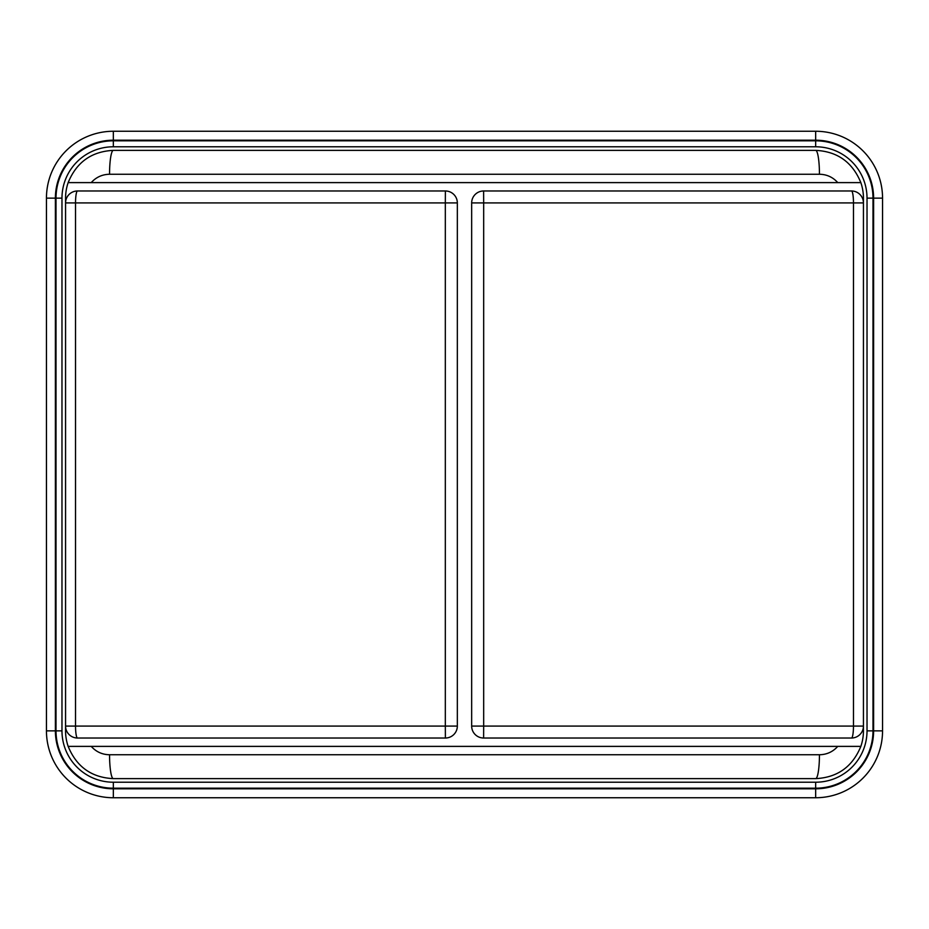 <?xml version="1.0" encoding="UTF-8"?>
<svg xmlns="http://www.w3.org/2000/svg" width="929" height="929" viewBox="0 0 929 929"><rect width="100%" height="100%" fill="white"/><g stroke="black" fill="none" stroke-linecap="round" stroke-linejoin="round"><path stroke-width="1.39" d="M113.338 788.187A57.331 57.331 0 0 1 56.007 730.856L56.007 198.144A57.331 57.331 0 0 1 113.338 140.813L815.662 140.813A57.331 57.331 0 0 1 872.993 198.144L872.993 730.856A57.331 57.331 0 0 1 815.662 788.187L113.338 788.187A57.331 57.331 0 0 1 56.007 730.856L55.392 730.856A57.946 57.946 0 0 0 113.338 788.802L815.662 788.802L815.662 782.218L113.338 782.218L113.338 797.744A66.888 66.888 0 0 1 46.45 730.856L46.45 198.144A66.888 66.888 0 0 1 113.338 131.256L815.662 131.256A66.888 66.888 0 0 1 882.55 198.144L882.55 730.856A66.888 66.888 0 0 1 815.662 797.744L113.338 797.744M851.498 190.979L483.614 190.979A11.949 11.949 0 0 0 471.665 202.917L471.665 726.083A11.949 11.949 0 0 0 483.614 738.021L851.498 738.021A11.949 11.949 0 0 0 863.436 726.083L863.436 202.917A11.949 11.949 0 0 0 851.498 190.979A11.949 1.974 90 0 1 853.472 202.917L863.436 202.917L863.436 198.144A47.774 47.774 0 0 0 860.846 182.618C852.497 162.203 837.435 151.45 815.662 150.37L113.338 150.37C91.565 151.45 76.503 162.192 68.154 182.618L860.846 182.618M860.846 746.382L68.154 746.382C76.538 766.831 91.599 777.585 113.338 778.63L815.662 778.63C837.435 777.55 852.497 766.797 860.846 746.382A47.774 47.774 0 0 0 863.436 730.856L863.436 726.083L853.472 726.083A11.949 1.974 90 0 1 851.498 738.021M77.502 738.021L445.386 738.021A11.949 11.949 0 0 0 457.335 726.083L457.335 202.917A11.949 11.949 0 0 0 445.386 190.979L77.502 190.979A11.949 11.949 0 0 0 65.564 202.917L65.564 726.083A11.949 11.949 0 0 0 77.502 738.021A11.949 1.974 -90 0 1 75.528 726.083L65.564 726.083L65.564 730.856A47.774 47.774 0 0 0 68.154 746.382M68.154 182.618A47.774 47.774 0 0 0 65.564 198.144L65.564 202.917L75.528 202.917A11.949 1.974 -90 0 1 77.502 190.979M91.205 182.618C96.128 177.184 102.248 174.397 109.552 174.257A23.887 3.786 -90 0 1 113.338 150.37M109.552 174.257L819.448 174.257C826.764 174.373 832.872 177.172 837.784 182.63M819.448 174.257A23.887 3.786 -90 0 0 815.662 150.37M113.338 778.63A23.887 3.786 -90 0 1 109.552 754.743C102.248 754.638 96.128 751.84 91.216 746.37M837.784 746.37C832.872 751.828 826.764 754.627 819.448 754.743L109.552 754.743M815.662 778.63A23.887 3.786 -90 0 0 819.448 754.743M815.662 797.744L815.662 788.802A57.946 57.946 0 0 0 873.608 730.856L867.024 730.856A51.362 51.362 0 0 1 815.662 782.218M882.55 730.856L873.608 730.856L873.608 198.144L867.024 198.144L867.024 730.856M113.338 782.218A51.362 51.362 0 0 1 61.976 730.856L61.976 198.144L55.392 198.144L55.392 730.856L46.45 730.856M882.55 198.144L873.608 198.144A57.946 57.946 0 0 0 815.662 140.198L815.662 146.782A51.362 51.362 0 0 1 867.024 198.144M56.007 198.144A57.331 57.331 0 0 1 113.338 140.813L113.338 140.198A57.946 57.946 0 0 0 55.392 198.144L46.45 198.144M815.662 131.256L815.662 140.198L113.338 140.198L113.338 131.256M61.976 198.144A51.362 51.362 0 0 1 113.338 146.782L113.338 140.813M113.338 146.782L815.662 146.782M61.976 730.856L56.007 730.856M483.614 738.021L483.672 726.083L471.665 726.083M471.665 202.917L483.672 202.917L483.614 190.979M853.472 202.917L853.472 726.083L483.672 726.083L483.672 202.917L853.472 202.917M445.386 190.979L445.328 202.917L457.335 202.917M457.335 726.083L445.328 726.083L445.386 738.021M75.528 726.083L75.528 202.917L445.328 202.917L445.328 726.083L75.528 726.083"/></g></svg>
